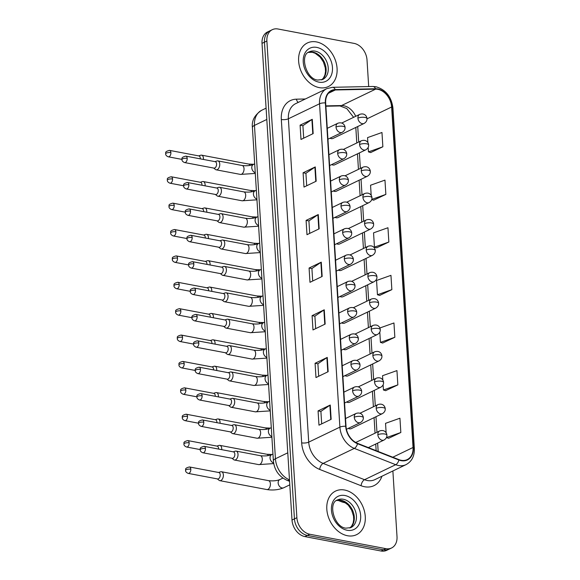 <?xml version="1.0" encoding="UTF-8"?>
<svg xmlns="http://www.w3.org/2000/svg" width="580" height="580" viewBox="0 0 580 580"><rect width="100%" height="100%" fill="white"/><g stroke="black" fill="none" stroke-linecap="round" stroke-linejoin="round"><path stroke-width="0.87" d="M331.68 164.575A5.039 3.741 64.3 0 0 332.848 164.995A5.039 3.741 64.3 0 0 334.732 164.778L365.784 149.828A5.039 3.741 64.3 0 1 363.899 150.046A5.039 3.741 64.3 0 1 359.593 144.529A5.039 1.624 -3.6 0 1 366.647 143.818A5.039 1.624 176.4 0 1 368.633 144.971C368.67 143.311 366.741 138.982 361.412 140.744A5.039 3.741 64.3 0 0 359.593 144.529M333.34 190.958A5.039 3.741 64.3 0 0 334.508 191.378A5.039 3.741 64.3 0 0 336.393 191.161L367.445 176.211A5.039 3.741 64.3 0 1 365.56 176.429A5.039 3.741 64.3 0 1 361.253 170.911A5.039 1.624 -3.6 0 1 368.307 170.201A5.039 1.624 176.4 0 1 370.294 171.354C370.33 169.694 368.401 165.358 363.073 167.127A5.039 3.741 64.3 0 0 361.253 170.911M335.001 217.34A5.039 3.741 64.3 0 0 336.168 217.761A5.039 3.741 64.3 0 0 338.053 217.543L369.105 202.587A5.039 3.741 64.3 0 1 367.22 202.811A5.039 3.741 64.3 0 1 362.913 197.294A5.039 1.624 -3.6 0 1 369.967 196.584A5.039 1.624 176.4 0 1 371.954 197.729C371.99 196.076 370.062 191.741 364.733 193.51A5.039 3.741 64.3 0 0 362.913 197.294M336.661 243.723A5.039 3.741 64.3 0 0 337.828 244.144A5.039 3.741 64.3 0 0 339.713 243.919L370.765 228.969A5.039 3.741 64.3 0 1 368.88 229.194A5.039 3.741 64.3 0 1 364.574 223.67A5.039 1.624 -3.6 0 1 371.628 222.966A5.039 1.624 176.4 0 1 373.607 224.112C373.65 222.459 371.722 218.124 366.393 219.893A5.039 3.741 64.3 0 0 364.574 223.67M338.321 270.106A5.039 3.741 64.3 0 0 339.488 270.526A5.039 3.741 64.3 0 0 341.373 270.302L372.425 255.352A5.039 3.741 64.3 0 1 370.54 255.577A5.039 3.741 64.3 0 1 366.234 250.052A5.039 1.624 -3.6 0 1 373.288 249.349A5.039 1.624 176.4 0 1 375.267 250.495C375.311 248.842 373.382 244.506 368.053 246.275A5.039 3.741 64.3 0 0 366.234 250.052M339.981 296.489A5.039 3.741 64.3 0 0 341.149 296.909A5.039 3.741 64.3 0 0 343.034 296.685L374.086 281.735A5.039 3.741 64.3 0 1 372.2 281.96A5.039 3.741 64.3 0 1 367.894 276.435A5.039 1.624 -3.6 0 1 374.941 275.732A5.039 1.624 176.4 0 1 376.927 276.877C376.971 275.224 375.042 270.889 369.714 272.651A5.039 3.741 64.3 0 0 367.894 276.435M341.642 322.871A5.039 3.741 64.3 0 0 342.809 323.292A5.039 3.741 64.3 0 0 344.694 323.067L375.746 308.118A5.039 3.741 64.3 0 1 373.861 308.335A5.039 3.741 64.3 0 1 369.554 302.818A5.039 1.624 -3.6 0 1 376.601 302.107A5.039 1.624 176.4 0 1 378.588 303.26C378.631 301.6 376.703 297.272 371.374 299.034A5.039 3.741 64.3 0 0 369.554 302.818M343.302 349.254A5.039 3.741 64.3 0 0 344.469 349.668A5.039 3.741 64.3 0 0 346.354 349.45L377.406 334.5A5.039 3.741 64.3 0 1 375.521 334.718A5.039 3.741 64.3 0 1 371.214 329.201A5.039 1.624 -3.6 0 1 378.262 328.49A5.039 1.624 176.4 0 1 380.248 329.643C380.291 327.983 378.363 323.654 373.034 325.416A5.039 3.741 64.3 0 0 371.214 329.201M344.962 375.637A5.039 3.741 64.3 0 0 346.13 376.05A5.039 3.741 64.3 0 0 348.014 375.833L379.066 360.883A5.039 3.741 64.3 0 1 377.181 361.101A5.039 3.741 64.3 0 1 372.875 355.583A5.039 1.624 -3.6 0 1 379.922 354.873A5.039 1.624 176.4 0 1 381.908 356.026C381.952 354.365 380.023 350.037 374.695 351.799A5.039 3.741 64.3 0 0 372.875 355.583M346.623 402.012A5.039 3.741 64.3 0 0 347.782 402.433A5.039 3.741 64.3 0 0 349.675 402.215L380.726 387.266A5.039 3.741 64.3 0 1 378.841 387.483A5.039 3.741 64.3 0 1 374.535 381.966A5.039 1.624 -3.6 0 1 381.582 381.256A5.039 1.624 176.4 0 1 383.568 382.409C383.612 380.748 381.684 376.413 376.355 378.182A5.039 3.741 64.3 0 0 374.535 381.966M348.283 428.395A5.039 3.741 64.3 0 0 349.443 428.816A5.039 3.741 64.3 0 0 351.335 428.598L382.387 413.641A5.039 3.741 64.3 0 1 380.502 413.866A5.039 3.741 64.3 0 1 376.195 408.349A5.039 1.624 -3.6 0 1 383.242 407.638A5.039 1.624 176.4 0 1 385.229 408.784C385.272 407.131 383.344 402.796 378.015 404.564A5.039 3.741 64.3 0 0 376.195 408.349M330.027 138.2A5.039 3.741 64.3 0 0 331.187 138.613A5.039 3.741 64.3 0 0 333.072 138.395L364.124 123.446A5.039 3.741 64.3 0 1 362.239 123.663A5.039 3.741 64.3 0 1 357.933 118.146A5.039 1.624 -3.6 0 1 364.987 117.435A5.039 1.624 176.4 0 1 366.973 118.588C367.01 116.928 365.081 112.6 359.752 114.362A5.039 3.741 64.3 0 0 357.933 118.146M316.412 41.912A24.193 17.951 64.3 0 0 307.356 42.978A24.193 17.951 64.3 0 0 299.584 66.91A24.193 17.951 64.3 0 0 319.29 87.631A24.193 17.951 64.3 0 0 328.345 86.572A24.193 17.951 64.3 0 0 336.117 62.633A24.193 17.951 64.3 0 0 316.412 41.912A24.193 17.951 64.3 0 0 307.356 42.978A24.193 17.951 64.3 0 0 299.584 66.91A24.193 17.951 64.3 0 0 319.29 87.631A24.193 17.951 64.3 0 0 328.345 86.572A24.193 17.951 64.3 0 0 336.117 62.633A24.193 17.951 64.3 0 0 316.412 41.912M344.607 490.027A24.193 17.951 64.3 0 0 335.552 491.086A24.193 17.951 64.3 0 0 327.772 515.025A24.193 17.951 64.3 0 0 347.485 535.739A24.193 17.951 64.3 0 0 356.54 534.68A24.193 17.951 64.3 0 0 364.312 510.741A24.193 17.951 64.3 0 0 344.607 490.027A24.193 17.951 64.3 0 0 335.552 491.086A24.193 17.951 64.3 0 0 327.772 515.025A24.193 17.951 64.3 0 0 347.485 535.739A24.193 17.951 64.3 0 0 356.54 534.68A24.193 17.951 64.3 0 0 364.312 510.741A24.193 17.951 64.3 0 0 344.607 490.027M377.848 89.327A16.124 11.97 -115.7 0 1 391.623 106.996L413.047 447.477A16.124 11.97 -115.7 0 1 407.225 459.585A16.124 11.97 -115.7 0 1 398.946 459.643L357.555 443.345A16.124 11.97 -115.7 0 1 346.021 426.336L325.677 102.979A16.124 11.97 -115.7 0 1 331.492 90.871A16.124 11.97 -115.7 0 1 335.32 89.972L375.637 89.139A16.124 11.97 -115.7 0 1 377.848 89.327M377.819 88.95A16.53 12.267 64.3 0 0 375.557 88.754L335.24 89.588A16.53 12.267 64.3 0 0 325.351 102.914L345.695 426.271A16.53 12.267 64.3 0 0 357.519 443.714L398.917 460.005A16.53 12.267 64.3 0 0 413.366 447.542L391.942 107.053A16.53 12.267 64.3 0 0 377.819 88.95M368.692 86.558L367.017 59.958A15.116 11.216 64.3 0 0 354.104 43.398L278.001 29A15.116 11.216 64.3 0 0 272.346 29.66L267.474 32.009A15.116 11.216 64.3 0 0 262.015 43.355L292.008 520.042A15.116 11.216 64.3 0 0 304.921 536.601L381.024 551L383.452 549.826A15.116 11.216 64.3 0 0 389.115 549.166A15.116 11.216 64.3 0 1 383.452 549.826L307.356 535.427L383.452 549.826L385.888 548.658A15.116 11.216 64.3 0 0 391.551 547.991A15.116 11.216 64.3 0 0 397.01 536.645L392.877 470.967M292.008 520.042L294.444 518.868A15.116 11.216 64.3 0 0 307.356 535.427A15.116 11.216 64.3 0 1 294.444 518.868L264.451 42.188L294.444 518.868L296.88 517.693A15.116 11.216 64.3 0 0 309.793 534.252L385.888 548.658M269.91 30.834A15.116 11.216 64.3 0 0 264.451 42.188A15.116 11.216 64.3 0 1 269.91 30.834M388.658 438.27L400.838 432.506L399.939 418.216L385.533 423.335L386.135 432.818M385.664 390.652L397.844 384.881L396.945 370.598L382.539 375.709L382.814 380.052M382.662 343.026L394.849 337.263L393.95 322.973L379.857 327.983M370.678 152.547L382.865 146.776L381.966 132.494L367.56 137.612L367.872 142.615M373.679 200.165L385.86 194.401L384.961 180.112L370.555 185.23L371.193 195.38M376.674 247.79L388.854 242.019L387.955 227.737L373.549 232.848L374.448 247.138L376.797 247.827M379.668 295.409L391.855 289.645L390.956 275.355L376.55 280.474L377.45 294.756L379.798 295.445M272.346 29.66A15.116 11.216 64.3 0 0 266.887 41.013L296.88 517.693M328.157 371.693L315.977 377.558L315.078 363.276L327.258 357.411L328.157 371.693M331.151 419.318L318.971 425.176L318.072 410.894L330.252 405.028L331.151 419.318M319.167 228.832L306.987 234.697L306.088 220.407L318.268 214.549L319.167 228.832M316.173 181.214L303.993 187.079L303.094 172.789L315.274 166.924L316.173 181.214M313.171 133.596L300.998 139.454L300.099 125.171L312.272 119.306L313.171 133.596M325.155 324.075L312.982 329.94L312.083 315.65L324.256 309.793L325.155 324.075M322.161 276.457L309.981 282.315L309.082 268.032L321.262 262.167L322.161 276.457M309.082 268.032L311.91 268.569M312.692 281.01L311.91 268.525L320.885 262.385A4.031 1.298 -3.6 0 1 321.262 262.167M312.083 315.65L314.904 316.187M315.687 328.635L314.904 316.144L323.887 310.003A4.031 1.298 -3.6 0 1 324.256 309.793M300.099 125.171L302.919 125.7M303.702 138.149L302.919 125.664L311.902 119.516A4.031 1.298 -3.6 0 1 312.272 119.306M303.094 172.789L305.921 173.326M306.704 185.774L305.914 173.282L314.896 167.141A4.031 1.298 -3.6 0 1 315.274 166.924M306.088 220.407L308.915 220.944M309.698 233.392L308.915 220.9L317.891 214.76A4.031 1.298 -3.6 0 1 318.268 214.549M318.072 410.894L320.899 411.43M321.683 423.871L320.899 411.387L329.875 405.246A4.031 1.298 -3.6 0 1 330.252 405.028M315.078 363.276L317.905 363.805M318.688 376.253L317.898 363.769L326.881 357.621A4.031 1.298 -3.6 0 1 327.258 357.411M391.855 289.645L377.45 294.756M388.854 242.019L374.448 247.138M385.86 194.401L371.773 199.404M371.715 199.593L373.803 200.201M382.865 146.776L368.459 151.895L368.177 147.4M368.459 151.895L370.808 152.584M394.849 337.263L380.444 342.381L379.798 332.072M380.444 342.381L382.793 343.07M397.844 384.881L383.438 389.999L383.112 384.837M383.438 389.999L385.787 390.688M400.838 432.506L386.432 437.596L388.781 438.306M381.024 551A15.116 11.216 64.3 0 0 386.679 550.34L391.551 547.991M203.435 159.457A4.538 2.668 -79.3 0 0 203.464 158.297A4.538 2.668 -79.3 0 0 201.564 155.157A4.538 2.668 -79.3 0 0 200.731 155.215L198.636 155.882M200.296 158.862A3.277 1.929 -79.3 0 0 200.296 158.209A3.277 1.929 -79.3 0 0 198.925 155.94L169.527 150.379C163.618 151.829 166.424 153.352 165.648 153.801A3.277 1.051 176.4 0 1 166.315 153.106A3.277 1.051 -3.6 0 1 170.897 152.641A3.277 1.929 -79.3 0 0 169.527 150.379M213.708 168.069L215.419 169.454A4.538 2.668 -79.3 0 0 216.173 169.817A4.538 2.668 -79.3 0 0 217.282 169.643A4.538 2.668 -79.3 0 0 219.755 164.938A4.538 2.668 -79.3 0 0 217.862 160.899A4.538 2.668 -79.3 0 0 217.029 160.965L214.926 161.631M187.195 158.391A3.277 1.929 -79.3 0 1 184.607 162.559L214.006 168.12A3.277 1.929 -79.3 0 0 214.81 167.997A3.277 1.929 -79.3 0 0 216.594 163.951A3.277 1.929 -79.3 0 0 215.224 161.682L185.825 156.121C179.916 157.571 182.722 159.101 181.946 159.551A3.277 1.051 176.4 0 1 182.613 158.847A3.277 1.051 -3.6 0 1 187.195 158.391A3.277 1.929 -79.3 0 0 185.825 156.121M205.095 185.839A4.538 2.668 -79.3 0 0 205.124 184.679A4.538 2.668 -79.3 0 0 203.225 181.54A4.538 2.668 -79.3 0 0 202.391 181.598L200.296 182.265M201.956 185.245A3.277 1.929 -79.3 0 0 201.956 184.585A3.277 1.929 -79.3 0 0 200.586 182.323L171.187 176.762C165.278 178.212 168.084 179.735 167.308 180.184A3.277 1.051 176.4 0 1 167.975 179.488A3.277 1.051 -3.6 0 1 172.557 179.024A3.277 1.929 -79.3 0 0 171.187 176.762M206.756 212.222A4.538 2.668 -79.3 0 0 206.777 211.055A4.538 2.668 -79.3 0 0 204.885 207.923A4.538 2.668 -79.3 0 0 204.051 207.981L201.956 208.648M203.616 211.627A3.277 1.929 -79.3 0 0 203.616 210.968A3.277 1.929 -79.3 0 0 202.246 208.706L172.847 203.138C166.938 204.595 169.744 206.118 168.969 206.567A3.277 1.051 176.4 0 1 169.635 205.871A3.277 1.051 -3.6 0 1 174.218 205.407A3.277 1.929 -79.3 0 0 172.847 203.138M208.416 238.597A4.538 2.668 -79.3 0 0 208.438 237.438A4.538 2.668 -79.3 0 0 206.545 234.305A4.538 2.668 -79.3 0 0 205.712 234.363L203.616 235.03M205.276 238.003A3.277 1.929 -79.3 0 0 205.276 237.35A3.277 1.929 -79.3 0 0 203.906 235.088L174.507 229.52C168.599 230.978 171.404 232.5 170.629 232.95A3.277 1.051 176.4 0 1 171.296 232.246A3.277 1.051 -3.6 0 1 175.878 231.79A3.277 1.929 -79.3 0 0 174.507 229.52M210.076 264.98A4.538 2.668 -79.3 0 0 210.098 263.82A4.538 2.668 -79.3 0 0 208.206 260.681A4.538 2.668 -79.3 0 0 207.372 260.746L205.269 261.413M206.937 264.386A3.277 1.929 -79.3 0 0 206.937 263.733A3.277 1.929 -79.3 0 0 205.567 261.471L176.168 255.903C170.259 257.353 173.065 258.883 172.289 259.332A3.277 1.051 176.4 0 1 172.956 258.629A3.277 1.051 -3.6 0 1 177.538 258.173A3.277 1.929 -79.3 0 0 176.168 255.903M215.368 194.452L217.079 195.837A4.538 2.668 -79.3 0 0 217.833 196.2A4.538 2.668 -79.3 0 0 218.943 196.025A4.538 2.668 -79.3 0 0 221.415 191.32A4.538 2.668 -79.3 0 0 219.523 187.282A4.538 2.668 -79.3 0 0 218.689 187.34L216.587 188.014M188.855 184.774A3.277 1.929 -79.3 0 1 186.267 188.942L215.666 194.503A3.277 1.929 -79.3 0 0 216.47 194.38A3.277 1.929 -79.3 0 0 218.254 190.334A3.277 1.929 -79.3 0 0 216.884 188.065L187.485 182.504C181.576 183.954 184.382 185.484 183.606 185.926A3.277 1.051 176.4 0 1 184.273 185.23A3.277 1.051 -3.6 0 1 188.855 184.774A3.277 1.929 -79.3 0 0 187.485 182.504M217.029 220.828L218.74 222.22A4.538 2.668 -79.3 0 0 219.494 222.582A4.538 2.668 -79.3 0 0 220.603 222.408A4.538 2.668 -79.3 0 0 223.075 217.703A4.538 2.668 -79.3 0 0 221.176 213.665A4.538 2.668 -79.3 0 0 220.349 213.723L218.247 214.397M190.515 211.156A3.277 1.929 -79.3 0 1 187.927 215.325L217.326 220.886A3.277 1.929 -79.3 0 0 218.131 220.762A3.277 1.929 -79.3 0 0 219.914 216.717A3.277 1.929 -79.3 0 0 218.544 214.448L189.145 208.887C183.237 210.337 186.042 211.867 185.266 212.309A3.277 1.051 176.4 0 1 185.933 211.613A3.277 1.051 -3.6 0 1 190.515 211.156A3.277 1.929 -79.3 0 0 189.145 208.887M218.689 247.21L220.4 248.602A4.538 2.668 -79.3 0 0 221.154 248.958A4.538 2.668 -79.3 0 0 222.263 248.791A4.538 2.668 -79.3 0 0 224.736 244.086A4.538 2.668 -79.3 0 0 222.836 240.048A4.538 2.668 -79.3 0 0 222.002 240.106L219.907 240.773M192.176 237.532A3.277 1.929 -79.3 0 1 189.588 241.708L218.986 247.268A3.277 1.929 -79.3 0 0 219.791 247.145A3.277 1.929 -79.3 0 0 221.575 243.1A3.277 1.929 -79.3 0 0 220.204 240.831L190.805 235.27C184.897 236.72 187.702 238.249 186.927 238.692A3.277 1.051 176.4 0 1 187.594 237.996A3.277 1.051 -3.6 0 1 192.176 237.532A3.277 1.929 -79.3 0 0 190.805 235.27M211.736 291.363A4.538 2.668 -79.3 0 0 211.758 290.203A4.538 2.668 -79.3 0 0 209.866 287.064A4.538 2.668 -79.3 0 0 209.032 287.129L206.93 287.796M208.597 290.769A3.277 1.929 -79.3 0 0 208.597 290.116A3.277 1.929 -79.3 0 0 207.227 287.847L177.828 282.286C171.919 283.736 174.725 285.266 173.949 285.708A3.277 1.051 176.4 0 1 174.616 285.012A3.277 1.051 -3.6 0 1 179.198 284.555A3.277 1.929 -79.3 0 0 177.828 282.286M213.396 317.746A4.538 2.668 -79.3 0 0 213.418 316.586A4.538 2.668 -79.3 0 0 211.526 313.446A4.538 2.668 -79.3 0 0 210.692 313.505L208.59 314.179M210.25 317.151A3.277 1.929 -79.3 0 0 210.257 316.499A3.277 1.929 -79.3 0 0 208.887 314.23L179.488 308.669C173.579 310.119 176.385 311.649 175.609 312.091A3.277 1.051 176.4 0 1 176.276 311.395A3.277 1.051 -3.6 0 1 180.858 310.938A3.277 1.929 -79.3 0 0 179.488 308.669M215.057 344.129A4.538 2.668 -79.3 0 0 215.079 342.969A4.538 2.668 -79.3 0 0 213.186 339.829A4.538 2.668 -79.3 0 0 212.352 339.887L210.25 340.554M211.91 343.534A3.277 1.929 -79.3 0 0 211.917 342.881A3.277 1.929 -79.3 0 0 210.547 340.612L181.149 335.051C175.24 336.501 178.046 338.031 177.27 338.474A3.277 1.051 176.4 0 1 177.937 337.777A3.277 1.051 -3.6 0 1 182.519 337.313A3.277 1.929 -79.3 0 0 181.149 335.051M220.349 273.593L222.06 274.985A4.538 2.668 -79.3 0 0 222.814 275.34A4.538 2.668 -79.3 0 0 223.923 275.174A4.538 2.668 -79.3 0 0 226.396 270.469A4.538 2.668 -79.3 0 0 224.496 266.43A4.538 2.668 -79.3 0 0 223.662 266.488L221.567 267.155M193.836 263.914A3.277 1.929 -79.3 0 1 191.248 268.09L220.646 273.651A3.277 1.929 -79.3 0 0 221.444 273.528A3.277 1.929 -79.3 0 0 223.235 269.482A3.277 1.929 -79.3 0 0 221.864 267.213L192.466 261.652C186.557 263.102 189.363 264.625 188.587 265.075A3.277 1.051 176.4 0 1 189.254 264.379A3.277 1.051 -3.6 0 1 193.836 263.914A3.277 1.929 -79.3 0 0 192.466 261.652M222.01 299.976L223.72 301.368A4.538 2.668 -79.3 0 0 224.475 301.723A4.538 2.668 -79.3 0 0 225.584 301.556A4.538 2.668 -79.3 0 0 228.056 296.851A4.538 2.668 -79.3 0 0 226.156 292.813A4.538 2.668 -79.3 0 0 225.323 292.871L223.227 293.538M195.496 290.297A3.277 1.929 -79.3 0 1 192.908 294.473L222.307 300.034A3.277 1.929 -79.3 0 0 223.104 299.911A3.277 1.929 -79.3 0 0 224.888 295.858A3.277 1.929 -79.3 0 0 223.525 293.596L194.126 288.035C188.217 289.485 191.023 291.008 190.247 291.457A3.277 1.051 176.4 0 1 190.907 290.761A3.277 1.051 -3.6 0 1 195.496 290.297A3.277 1.929 -79.3 0 0 194.126 288.035M223.67 326.359L225.381 327.751A4.538 2.668 -79.3 0 0 226.135 328.106A4.538 2.668 -79.3 0 0 227.244 327.939A4.538 2.668 -79.3 0 0 229.716 323.227A4.538 2.668 -79.3 0 0 227.817 319.196A4.538 2.668 -79.3 0 0 226.983 319.254L224.888 319.921M197.149 316.68A3.277 1.929 -79.3 0 1 194.568 320.849L223.96 326.417A3.277 1.929 -79.3 0 0 224.764 326.293A3.277 1.929 -79.3 0 0 226.548 322.241A3.277 1.929 -79.3 0 0 225.178 319.979L195.786 314.411C189.877 315.868 192.683 317.39 191.907 317.84A3.277 1.051 176.4 0 1 192.567 317.137A3.277 1.051 -3.6 0 1 197.149 316.68A3.277 1.929 -79.3 0 0 195.786 314.411M216.717 370.511A4.538 2.668 -79.3 0 0 216.739 369.351A4.538 2.668 -79.3 0 0 214.839 366.212A4.538 2.668 -79.3 0 0 214.013 366.27L211.91 366.937M213.57 369.917A3.277 1.929 -79.3 0 0 213.578 369.264A3.277 1.929 -79.3 0 0 212.207 366.995L182.809 361.434C176.9 362.884 179.706 364.414 178.93 364.856A3.277 1.051 176.4 0 1 179.597 364.16A3.277 1.051 -3.6 0 1 184.179 363.696A3.277 1.929 -79.3 0 0 182.809 361.434M218.377 396.894A4.538 2.668 -79.3 0 0 218.399 395.734A4.538 2.668 -79.3 0 0 216.499 392.595A4.538 2.668 -79.3 0 0 215.666 392.653L213.57 393.32M215.231 396.299A3.277 1.929 -79.3 0 0 215.238 395.64A3.277 1.929 -79.3 0 0 213.868 393.378L184.469 387.817C178.56 389.267 181.366 390.789 180.59 391.239A3.277 1.051 176.4 0 1 181.257 390.543A3.277 1.051 -3.6 0 1 185.839 390.079A3.277 1.929 -79.3 0 0 184.469 387.817M220.037 423.277A4.538 2.668 -79.3 0 0 220.059 422.117A4.538 2.668 -79.3 0 0 218.16 418.977A4.538 2.668 -79.3 0 0 217.326 419.036L215.231 419.702M216.891 422.682A3.277 1.929 -79.3 0 0 216.898 422.022A3.277 1.929 -79.3 0 0 215.528 419.76L186.129 414.2C180.221 415.65 183.026 417.172 182.25 417.622A3.277 1.051 176.4 0 1 182.917 416.926A3.277 1.051 -3.6 0 1 187.499 416.462A3.277 1.929 -79.3 0 0 186.129 414.2M221.698 449.659A4.538 2.668 -79.3 0 0 221.719 448.492A4.538 2.668 -79.3 0 0 219.82 445.36A4.538 2.668 -79.3 0 0 218.986 445.418L216.891 446.085M218.551 449.065A3.277 1.929 -79.3 0 0 218.551 448.405A3.277 1.929 -79.3 0 0 217.188 446.143L187.789 440.575C181.881 442.033 184.686 443.555 183.911 444.004A3.277 1.051 176.4 0 1 184.571 443.301A3.277 1.051 -3.6 0 1 189.16 442.845A3.277 1.929 -79.3 0 0 187.789 440.575M217.333 478.906L219.044 480.291A4.538 2.668 -79.3 0 0 219.798 480.653A4.538 2.668 -79.3 0 0 220.907 480.479A4.538 2.668 -79.3 0 0 223.38 474.875A4.538 2.668 -79.3 0 0 221.48 471.743A4.538 2.668 -79.3 0 0 220.646 471.801L218.551 472.468M190.813 469.227A3.277 1.929 -79.3 0 1 188.232 473.396L217.623 478.957A3.277 1.929 -79.3 0 0 218.428 478.834A3.277 1.929 -79.3 0 0 220.212 474.788A3.277 1.929 -79.3 0 0 218.841 472.526L189.45 466.958C183.541 468.408 186.347 469.938 185.571 470.387A3.277 1.051 176.4 0 1 186.231 469.684A3.277 1.051 -3.6 0 1 190.813 469.227A3.277 1.929 -79.3 0 0 189.45 466.958M225.33 352.742L227.041 354.126A4.538 2.668 -79.3 0 0 227.795 354.489A4.538 2.668 -79.3 0 0 228.904 354.315A4.538 2.668 -79.3 0 0 231.369 349.61A4.538 2.668 -79.3 0 0 229.477 345.579A4.538 2.668 -79.3 0 0 228.643 345.637L226.548 346.303M198.81 343.063A3.277 1.929 -79.3 0 1 196.221 347.231L225.62 352.799A3.277 1.929 -79.3 0 0 226.425 352.676A3.277 1.929 -79.3 0 0 228.208 348.623A3.277 1.929 -79.3 0 0 226.838 346.361L197.439 340.793C191.538 342.243 194.344 343.773 193.568 344.223A3.277 1.051 176.4 0 1 194.227 343.519A3.277 1.051 -3.6 0 1 198.81 343.063A3.277 1.929 -79.3 0 0 197.439 340.793M226.99 379.124L228.694 380.509A4.538 2.668 -79.3 0 0 229.448 380.872A4.538 2.668 -79.3 0 0 230.564 380.697A4.538 2.668 -79.3 0 0 233.03 375.992A4.538 2.668 -79.3 0 0 231.137 371.954A4.538 2.668 -79.3 0 0 230.304 372.019L228.208 372.686M200.47 369.445A3.277 1.929 -79.3 0 1 197.881 373.614L227.28 379.175A3.277 1.929 -79.3 0 0 228.085 379.052A3.277 1.929 -79.3 0 0 229.868 375.006A3.277 1.929 -79.3 0 0 228.498 372.737L199.1 367.176C193.198 368.626 196.004 370.156 195.221 370.606A3.277 1.051 176.4 0 1 195.888 369.902A3.277 1.051 -3.6 0 1 200.47 369.445A3.277 1.929 -79.3 0 0 199.1 367.176M228.65 405.507L230.354 406.892A4.538 2.668 -79.3 0 0 231.108 407.254A4.538 2.668 -79.3 0 0 232.225 407.08A4.538 2.668 -79.3 0 0 234.69 402.375A4.538 2.668 -79.3 0 0 232.798 398.337A4.538 2.668 -79.3 0 0 231.964 398.395L229.868 399.069M202.13 395.828A3.277 1.929 -79.3 0 1 199.542 399.997L228.94 405.558A3.277 1.929 -79.3 0 0 229.745 405.435A3.277 1.929 -79.3 0 0 231.529 401.389A3.277 1.929 -79.3 0 0 230.158 399.12L200.76 393.559C194.851 395.009 197.657 396.539 196.881 396.981A3.277 1.051 176.4 0 1 197.548 396.285A3.277 1.051 -3.6 0 1 202.13 395.828A3.277 1.929 -79.3 0 0 200.76 393.559M230.311 431.89L232.014 433.274A4.538 2.668 -79.3 0 0 232.768 433.637A4.538 2.668 -79.3 0 0 233.885 433.463A4.538 2.668 -79.3 0 0 236.35 428.758A4.538 2.668 -79.3 0 0 234.458 424.72A4.538 2.668 -79.3 0 0 233.624 424.777L231.529 425.452M203.79 422.211A3.277 1.929 -79.3 0 1 201.202 426.38L230.601 431.94A3.277 1.929 -79.3 0 0 231.405 431.817A3.277 1.929 -79.3 0 0 233.189 427.772A3.277 1.929 -79.3 0 0 231.819 425.502L202.42 419.942C196.511 421.392 199.317 422.922 198.541 423.364A3.277 1.051 176.4 0 1 199.208 422.668A3.277 1.051 -3.6 0 1 203.79 422.211A3.277 1.929 -79.3 0 0 202.42 419.942M231.971 458.265L233.675 459.657A4.538 2.668 -79.3 0 0 234.429 460.02A4.538 2.668 -79.3 0 0 235.545 459.846A4.538 2.668 -79.3 0 0 238.01 455.14A4.538 2.668 -79.3 0 0 236.118 451.102A4.538 2.668 -79.3 0 0 235.284 451.16L233.189 451.827M205.45 448.587A3.277 1.929 -79.3 0 1 202.862 452.762L232.261 458.323A3.277 1.929 -79.3 0 0 233.066 458.2A3.277 1.929 -79.3 0 0 234.849 454.154A3.277 1.929 -79.3 0 0 233.479 451.885L204.08 446.325C198.171 447.774 200.977 449.304 200.201 449.747A3.277 1.051 176.4 0 1 200.868 449.05A3.277 1.051 -3.6 0 1 205.45 448.587A3.277 1.929 -79.3 0 0 204.08 446.325M391.623 106.996L366.981 118.856M355.728 116.304A16.124 11.97 64.3 0 0 343.751 105.741A16.124 11.97 64.3 0 0 341.54 105.553L325.858 105.879M381.937 476.231A25.201 18.698 -115.7 0 1 364.581 486.743A25.201 18.698 -115.7 0 1 361.086 485.728L319.689 469.43A25.201 18.698 -115.7 0 1 301.665 442.852L281.322 119.494A25.201 18.698 -115.7 0 1 296.394 99.18L305.334 98.991M398.917 460.005A5.039 2.639 111.5 0 1 395.705 464.696L364.53 479.703A20.162 14.957 64.3 0 0 367.329 480.515A20.162 14.957 64.3 0 0 374.876 479.638L406.051 464.623A20.162 14.957 -115.7 0 1 395.705 464.696L354.308 448.398A20.162 14.957 -115.7 0 1 339.894 427.134L319.544 103.776A5.039 1.624 -3.6 0 1 325.351 102.914M413.366 447.542A5.039 1.624 -3.6 0 1 414.352 448.42L392.928 107.931C391.413 96.679 385.743 89.617 375.92 86.739L372.81 86.471A5.039 3.197 88.8 0 1 375.557 88.754M345.695 426.271A5.039 1.624 176.4 0 0 339.894 427.134L308.719 442.141A20.162 14.957 64.3 0 0 323.132 463.405L364.53 479.703A5.039 2.639 -68.5 0 0 361.086 485.728M357.519 443.714A5.039 2.639 111.5 0 1 354.308 448.398L323.132 463.405A5.039 2.639 -68.5 0 0 319.689 469.43M372.81 86.471L332.492 87.305A5.039 3.197 88.8 0 1 335.24 89.588M281.322 119.494A5.039 1.624 -3.6 0 0 288.376 118.784L319.544 103.776A20.162 14.957 -115.7 0 1 326.823 88.646L295.648 103.653A20.162 14.957 64.3 0 0 288.376 118.784L308.719 442.141A5.039 1.624 -3.6 0 1 301.665 442.852M392.928 107.931A5.039 1.624 176.4 0 0 391.942 107.053M266.887 41.013L262.015 43.355M309.793 534.252L304.921 536.601M296.394 99.18A5.039 3.197 -91.2 0 0 298.294 102.377M413.047 447.477L392.805 457.221M378.167 451.458L377.638 443.113M376.957 432.252L375.978 416.73M375.296 405.87L374.317 390.347M373.636 379.487L372.657 363.964M371.976 353.104L370.997 337.582M370.315 326.728L369.337 311.199M368.655 300.346L367.676 284.816M366.995 273.963L366.024 258.441M365.335 247.58L364.363 232.058M363.674 221.198L362.703 205.675M362.014 194.815L361.043 179.292M360.361 168.432L359.382 152.91M358.701 142.049L357.722 126.527M375.637 89.139L341.54 105.553A9.07 5.764 -91.2 0 1 339.945 105.944L325.88 106.234M335.32 89.972L328.411 93.3M321.784 276.638L320.885 262.385M318.79 229.013L317.891 214.76M315.796 181.395L314.896 167.141M312.794 133.777L311.902 119.516M324.778 324.256L323.887 310.003M327.78 371.874L326.881 357.621M330.774 419.5L329.875 405.246M344.469 501.983A10.078 5.271 111.5 0 1 342.149 502.012L337.748 500.279M289.5 480.175A10.078 5.271 111.5 0 1 286.962 480.284C278.879 476.506 274.355 470.046 273.383 460.904L252.409 127.542C251.568 120.647 254.671 114.891 261.732 110.258A20.162 14.957 64.3 0 0 254.46 125.396L266.807 119.451M252.409 127.542A10.078 3.248 -3.6 0 1 254.46 125.396L275.435 458.758L287.774 452.813M273.383 460.904A10.078 3.248 -3.6 0 1 275.435 458.758A20.162 14.957 64.3 0 0 289.478 479.87M250.067 165.409A4.538 2.668 -79.3 0 0 248.588 164.053L201.564 155.157M181.939 159.391L168.309 156.817A3.277 1.929 -79.3 0 0 170.897 152.641M327.272 128.332L337.836 123.25C343.164 121.481 345.093 125.816 345.049 127.477A5.039 1.624 176.4 0 0 343.063 126.324A5.039 1.624 -3.6 0 0 336.016 127.034A5.039 3.741 64.3 0 0 340.322 132.552A5.039 3.741 64.3 0 0 342.207 132.334L327.954 139.193M337.836 123.25A5.039 3.741 64.3 0 0 336.016 127.034M254.692 163.835L253.417 164.452A4.538 3.364 64.3 0 0 251.771 167.584A4.538 3.364 64.3 0 0 255.251 172.717M255.294 173.442L240.446 174.406A4.538 2.668 -79.3 0 0 241.555 174.239A4.538 2.668 -79.3 0 0 244.006 168.367A4.538 2.668 -79.3 0 0 242.128 165.496L217.862 160.899M251.727 191.792A4.538 2.668 -79.3 0 0 250.248 190.436L203.225 181.54M183.599 185.774L169.969 183.2A3.277 1.929 -79.3 0 0 172.557 179.024M253.387 218.174A4.538 2.668 -79.3 0 0 251.908 216.819L204.885 207.923M185.259 212.157L171.629 209.576A3.277 1.929 -79.3 0 0 174.218 205.407M255.048 244.55A4.538 2.668 -79.3 0 0 253.561 243.201L206.545 234.305M186.919 238.539L173.29 235.958A3.277 1.929 -79.3 0 0 175.878 231.79M256.708 270.933A4.538 2.668 -79.3 0 0 255.222 269.584L208.206 260.681M188.58 264.922L174.95 262.341A3.277 1.929 -79.3 0 0 177.538 258.173M328.933 154.715L339.496 149.633C344.825 147.864 346.753 152.199 346.709 153.852A5.039 1.624 176.4 0 0 344.723 152.707A5.039 1.624 -3.6 0 0 337.676 153.417A5.039 3.741 64.3 0 0 341.982 158.934A5.039 3.741 64.3 0 0 343.868 158.71L329.614 165.576M339.496 149.633A5.039 3.741 64.3 0 0 337.676 153.417M256.353 190.218L255.077 190.835A4.538 3.364 64.3 0 0 253.431 193.966A4.538 3.364 64.3 0 0 256.911 199.1M256.954 199.825L242.106 200.789A4.538 2.668 -79.3 0 0 243.216 200.622A4.538 2.668 -79.3 0 0 245.666 194.749A4.538 2.668 -79.3 0 0 243.788 191.879L219.523 187.282M330.593 181.098L341.156 176.016C346.485 174.246 348.413 178.582 348.37 180.235A5.039 1.624 176.4 0 0 346.383 179.09A5.039 1.624 -3.6 0 0 339.336 179.793A5.039 3.741 64.3 0 0 343.643 185.317A5.039 3.741 64.3 0 0 345.528 185.093L331.274 191.958M341.156 176.016A5.039 3.741 64.3 0 0 339.336 179.793M258.013 216.601L256.737 217.21A4.538 3.364 64.3 0 0 255.091 220.349A4.538 3.364 64.3 0 0 258.571 225.482M258.615 226.207L243.767 227.171A4.538 2.668 -79.3 0 0 244.876 227.005A4.538 2.668 -79.3 0 0 247.326 221.132A4.538 2.668 -79.3 0 0 245.449 218.261L221.176 213.665M332.246 207.481L342.816 202.391C348.145 200.629 350.074 204.965 350.03 206.618A5.039 1.624 176.4 0 0 348.043 205.472A5.039 1.624 -3.6 0 0 340.996 206.175A5.039 3.741 64.3 0 0 345.303 211.7A5.039 3.741 64.3 0 0 347.188 211.475L332.935 218.341M342.816 202.391A5.039 3.741 64.3 0 0 340.996 206.175M259.673 242.984L258.397 243.593A4.538 3.364 64.3 0 0 256.751 246.732A4.538 3.364 64.3 0 0 260.231 251.865M260.275 252.59L245.427 253.554A4.538 2.668 -79.3 0 0 246.536 253.38A4.538 2.668 -79.3 0 0 248.987 247.515A4.538 2.668 -79.3 0 0 247.109 244.644L222.836 240.048M321.632 79.902A15.363 11.397 64.3 0 0 325.264 64.525A15.363 11.397 64.3 0 0 312.982 52.164A15.363 11.397 64.3 0 0 308.379 52.381M315.114 51.134A15.363 11.397 64.3 0 0 309.365 51.808C299.483 54.513 305.892 79.097 317.68 80.055L322.69 79.489A15.363 11.397 64.3 0 0 327.627 64.293A15.363 11.397 64.3 0 0 315.114 51.134M318.942 82.142A18.386 13.644 64.3 0 0 332.463 67.534A18.386 13.644 64.3 0 0 316.76 47.4A18.386 13.644 64.3 0 0 303.238 62.009A18.386 13.644 64.3 0 0 318.942 82.142M349.82 528.01A15.363 11.397 64.3 0 0 353.459 512.64A15.363 11.397 64.3 0 0 341.171 500.272A15.363 11.397 64.3 0 0 336.574 500.497M343.302 499.25A15.363 11.397 64.3 0 0 337.553 499.924C327.678 502.621 334.087 527.213 345.876 528.163L350.878 527.604A15.363 11.397 64.3 0 0 355.815 512.401A15.363 11.397 64.3 0 0 343.302 499.25M347.137 530.258A18.386 13.644 64.3 0 0 360.658 515.649A18.386 13.644 64.3 0 0 344.948 495.509A18.386 13.644 64.3 0 0 331.434 510.117A18.386 13.644 64.3 0 0 347.137 530.258M258.368 297.315A4.538 2.668 -79.3 0 0 256.882 295.967L209.866 287.064M190.24 291.305L176.61 288.724A3.277 1.929 -79.3 0 0 179.198 284.555M260.029 323.698A4.538 2.668 -79.3 0 0 258.542 322.342L211.526 313.446M191.9 317.688L178.27 315.107A3.277 1.929 -79.3 0 0 180.858 310.938M261.689 350.081A4.538 2.668 -79.3 0 0 260.202 348.725L213.186 339.829M193.561 344.07L179.93 341.489A3.277 1.929 -79.3 0 0 182.519 337.313M333.906 233.863L344.476 228.774C349.805 227.012 351.734 231.34 351.69 233A5.039 1.624 176.4 0 0 349.704 231.855A5.039 1.624 -3.6 0 0 342.657 232.558A5.039 3.741 64.3 0 0 346.963 238.083A5.039 3.741 64.3 0 0 348.848 237.858L334.595 244.724M344.476 228.774A5.039 3.741 64.3 0 0 342.657 232.558M261.333 269.367L260.058 269.976A4.538 3.364 64.3 0 0 258.412 273.115A4.538 3.364 64.3 0 0 261.892 278.248M261.935 278.973L247.087 279.937A4.538 2.668 -79.3 0 0 248.196 279.763A4.538 2.668 -79.3 0 0 250.647 273.89A4.538 2.668 -79.3 0 0 248.769 271.019L224.496 266.43M335.566 260.246L346.137 255.156C351.465 253.395 353.394 257.723 353.351 259.383A5.039 1.624 176.4 0 0 351.364 258.231A5.039 1.624 -3.6 0 0 344.317 258.941A5.039 3.741 64.3 0 0 348.623 264.458A5.039 3.741 64.3 0 0 350.508 264.241L336.255 271.106M346.137 255.156A5.039 3.741 64.3 0 0 344.317 258.941M262.994 295.742L261.718 296.358A4.538 3.364 64.3 0 0 260.072 299.498A4.538 3.364 64.3 0 0 263.552 304.63M263.595 305.356L248.74 306.32A4.538 2.668 -79.3 0 0 249.857 306.146A4.538 2.668 -79.3 0 0 252.307 300.273A4.538 2.668 -79.3 0 0 250.429 297.402L226.156 292.813M337.226 286.629L347.797 281.539C353.126 279.777 355.054 284.106 355.011 285.766A5.039 1.624 176.4 0 0 353.024 284.613A5.039 1.624 -3.6 0 0 345.977 285.324A5.039 3.741 64.3 0 0 350.276 290.841A5.039 3.741 64.3 0 0 352.169 290.623L337.908 297.482M347.797 281.539A5.039 3.741 64.3 0 0 345.977 285.324M264.654 322.125L263.378 322.741A4.538 3.364 64.3 0 0 261.732 325.88A4.538 3.364 64.3 0 0 265.212 331.006M265.256 331.731L250.4 332.702A4.538 2.668 -79.3 0 0 251.517 332.529A4.538 2.668 -79.3 0 0 253.968 326.656A4.538 2.668 -79.3 0 0 252.09 323.785L227.817 319.196M263.349 376.463A4.538 2.668 -79.3 0 0 261.863 375.108L214.839 366.212M195.221 370.446L181.591 367.872A3.277 1.929 -79.3 0 0 184.179 363.696M265.009 402.846A4.538 2.668 -79.3 0 0 263.523 401.49L216.499 392.595M196.881 396.829L183.251 394.255A3.277 1.929 -79.3 0 0 185.839 390.079M266.669 429.229A4.538 2.668 -79.3 0 0 265.183 427.873L218.16 418.977M198.534 423.212L184.911 420.63A3.277 1.929 -79.3 0 0 187.499 416.462M268.33 455.604A4.538 2.668 -79.3 0 0 266.844 454.256L219.82 445.36M200.194 449.594L186.571 447.013A3.277 1.929 -79.3 0 0 189.16 442.845M355.728 442.475L379.675 430.947C385.004 429.178 386.933 433.514 386.889 435.167A5.039 1.624 176.4 0 0 384.902 434.021A5.039 1.624 -3.6 0 0 377.855 434.724A5.039 3.741 64.3 0 0 382.162 440.249A5.039 3.741 64.3 0 0 384.047 440.024L368.336 447.593M379.675 430.947A5.039 3.741 64.3 0 0 377.855 434.724M282.91 478.094L279.792 479.587A4.538 3.364 64.3 0 0 278.146 482.727A4.538 3.364 64.3 0 0 282.032 487.961A4.538 3.364 64.3 0 0 283.729 487.765L289.79 484.844M219.798 480.653L266.814 489.549A4.538 2.668 -79.3 0 0 270.403 483.771A4.538 2.668 -79.3 0 0 270.374 483.51A4.538 2.668 -79.3 0 0 268.504 480.639L221.48 471.743M338.887 313.012L349.457 307.922C354.786 306.16 356.714 310.488 356.671 312.149A5.039 1.624 176.4 0 0 354.685 310.996A5.039 1.624 -3.6 0 0 347.637 311.707A5.039 3.741 64.3 0 0 351.937 317.224A5.039 3.741 64.3 0 0 353.829 317.006L339.568 323.865M349.457 307.922A5.039 3.741 64.3 0 0 347.637 311.707M266.314 348.507L265.038 349.124A4.538 3.364 64.3 0 0 263.392 352.256A4.538 3.364 64.3 0 0 266.873 357.389M266.916 358.114L252.061 359.078A4.538 2.668 -79.3 0 0 253.177 358.911A4.538 2.668 -79.3 0 0 255.628 353.039A4.538 2.668 -79.3 0 0 253.75 350.168L229.477 345.579M340.547 339.387L351.11 334.305C356.439 332.536 358.368 336.871 358.331 338.531A5.039 1.624 176.4 0 0 356.345 337.379A5.039 1.624 -3.6 0 0 349.298 338.089A5.039 3.741 64.3 0 0 353.597 343.606A5.039 3.741 64.3 0 0 355.489 343.389L341.228 350.248M351.11 334.305A5.039 3.741 64.3 0 0 349.298 338.089M267.974 374.89L266.699 375.507A4.538 3.364 64.3 0 0 265.053 378.638A4.538 3.364 64.3 0 0 268.533 383.772M268.576 384.497L253.721 385.461A4.538 2.668 -79.3 0 0 254.838 385.294A4.538 2.668 -79.3 0 0 257.281 379.422A4.538 2.668 -79.3 0 0 255.41 376.55L231.137 371.954M342.207 365.77L352.77 360.688C358.099 358.918 360.028 363.254 359.992 364.907A5.039 1.624 176.4 0 0 358.005 363.762A5.039 1.624 -3.6 0 0 350.951 364.472A5.039 3.741 64.3 0 0 355.257 369.989A5.039 3.741 64.3 0 0 357.142 369.764L342.889 376.63M352.77 360.688A5.039 3.741 64.3 0 0 350.951 364.472M269.627 401.273L268.359 401.889A4.538 3.364 64.3 0 0 266.713 405.021A4.538 3.364 64.3 0 0 270.193 410.154M270.236 410.879L255.381 411.843A4.538 2.668 -79.3 0 0 256.498 411.677A4.538 2.668 -79.3 0 0 258.941 405.804A4.538 2.668 -79.3 0 0 257.07 402.933L232.798 398.337M343.868 392.152L354.431 387.07C359.76 385.301 361.688 389.637 361.652 391.29A5.039 1.624 176.4 0 0 359.665 390.144A5.039 1.624 -3.6 0 0 352.611 390.848A5.039 3.741 64.3 0 0 356.918 396.372A5.039 3.741 64.3 0 0 358.802 396.147L344.549 403.013M354.431 387.07A5.039 3.741 64.3 0 0 352.611 390.848M271.288 427.656L270.019 428.265A4.538 3.364 64.3 0 0 268.373 431.404A4.538 3.364 64.3 0 0 271.846 436.537M271.897 437.262L257.041 438.226A4.538 2.668 -79.3 0 0 258.158 438.06A4.538 2.668 -79.3 0 0 260.601 432.187A4.538 2.668 -79.3 0 0 258.731 429.316L234.458 424.72M345.528 418.535L356.091 413.453C361.42 411.684 363.348 416.02 363.312 417.673A5.039 1.624 176.4 0 0 361.325 416.527A5.039 1.624 -3.6 0 0 354.271 417.23A5.039 3.741 64.3 0 0 358.578 422.755A5.039 3.741 64.3 0 0 360.463 422.53L346.434 429.287M356.091 413.453A5.039 3.741 64.3 0 0 354.271 417.23M272.948 454.038L271.679 454.647A4.538 3.364 64.3 0 0 270.034 457.787A4.538 3.364 64.3 0 0 273.608 462.949M273.716 463.587L258.702 464.609A4.538 2.668 -79.3 0 0 259.818 464.435A4.538 2.668 -79.3 0 0 262.262 458.57A4.538 2.668 -79.3 0 0 260.391 455.699L236.118 451.102M332.492 87.305L326.823 88.646M406.051 464.623C411.843 461.462 414.613 456.061 414.352 448.42M339.945 105.944L346.775 108.554L353.619 117.319M376.152 450.667L375.731 444.026M375.05 433.173L374.071 417.651M373.389 406.79L372.411 391.268M371.729 380.408L370.75 364.885M370.069 354.025L369.09 338.502M368.409 327.642L367.43 312.12M366.748 301.259L365.77 285.737M365.088 274.884L364.11 259.354M363.428 248.501L362.449 232.971M361.768 222.118L360.789 206.596M360.107 195.736L359.136 180.213M358.447 169.353L357.476 153.831M356.787 142.97L355.815 127.448M346.021 503.056L342.149 502.012M261.732 110.258L266.097 108.163M289.572 481.313L286.962 480.284M253.75 164.292L248.588 164.053M341.721 123.047L359.752 114.362M366.973 118.588C367.133 120.538 366.183 122.155 364.124 123.446M168.309 156.817C166.496 156.085 165.612 155.085 165.648 153.801M253.417 164.452C250.313 165.677 246.551 166.025 242.128 165.496M240.446 174.406L216.173 169.817M184.607 162.559C182.794 161.834 181.91 160.827 181.946 159.551M345.049 127.477C345.216 129.42 344.266 131.044 342.207 132.334M255.403 190.675L250.248 190.436M343.382 149.43L361.412 140.744M368.633 144.971C368.793 146.914 367.843 148.538 365.784 149.828M169.969 183.2C168.156 182.468 167.272 181.468 167.308 180.184M257.063 217.058L251.908 216.819M345.042 175.805L363.073 167.127M370.294 171.354C370.453 173.297 369.504 174.921 367.445 176.211M171.629 209.576C169.817 208.851 168.932 207.85 168.969 206.567M258.724 243.44L253.561 243.201M346.702 202.188L364.733 193.51M371.954 197.729C372.113 199.68 371.164 201.296 369.105 202.587M173.29 235.958C171.477 235.233 170.593 234.233 170.629 232.95M260.384 269.816L255.222 269.584M348.363 228.571L366.393 219.893M373.607 224.112C373.774 226.062 372.824 227.679 370.765 228.969M174.95 262.341C173.137 261.616 172.253 260.608 172.289 259.332M255.077 190.835C251.974 192.06 248.211 192.408 243.788 191.879M242.106 200.789L217.833 196.2M186.267 188.942C184.454 188.217 183.57 187.21 183.606 185.926M346.709 153.852C346.876 155.803 345.926 157.419 343.868 158.71M256.737 217.21C253.634 218.442 249.871 218.79 245.449 218.261M243.767 227.171L219.494 222.582M187.927 215.325C186.115 214.6 185.23 213.592 185.266 212.309M348.37 180.235C348.536 182.185 347.587 183.802 345.528 185.093M258.397 243.593C255.294 244.818 251.531 245.166 247.109 244.644M245.427 253.554L221.154 248.958M189.588 241.708C187.775 240.983 186.89 239.975 186.927 238.692M350.03 206.618C350.189 208.568 349.247 210.185 347.188 211.475M321.581 79.917L323.401 78.111L324.93 74.958L325.51 71.434L325.3 67.94L323.43 62.009L320.117 57.072L315.143 53.258L312.236 52.28L308.335 52.41M349.776 528.025L351.589 526.22L353.126 523.066L353.699 519.542L353.495 516.048L351.625 510.117L348.305 505.18L343.338 501.366L340.431 500.388L336.531 500.525M262.044 296.199L256.882 295.967M350.023 254.954L368.053 246.275M375.267 250.495C375.434 252.445 374.484 254.062 372.425 255.352M176.61 288.724C174.797 287.999 173.913 286.991 173.949 285.708M263.704 322.582L258.542 322.342M351.676 281.336L369.714 272.651M376.927 276.877C377.094 278.828 376.145 280.445 374.086 281.735M178.27 315.107C176.458 314.382 175.573 313.374 175.609 312.091M265.364 348.964L260.202 348.725M353.336 307.719L371.374 299.034M378.588 303.26C378.754 305.211 377.805 306.827 375.746 308.118M179.93 341.489C178.118 340.764 177.233 339.757 177.27 338.474M260.058 269.976C256.954 271.201 253.192 271.549 248.769 271.019M247.087 279.937L222.814 275.34M191.248 268.09C189.435 267.358 188.543 266.358 188.587 265.075M351.69 233C351.85 234.951 350.907 236.567 348.848 237.858M261.718 296.358C258.615 297.583 254.852 297.931 250.429 297.402M248.74 306.32L224.475 301.723M192.908 294.473C191.095 293.741 190.204 292.74 190.247 291.457M353.351 259.383C353.51 261.333 352.567 262.95 350.508 264.241M263.378 322.741C260.268 323.966 256.505 324.314 252.09 323.785M250.4 332.702L226.135 328.106M194.568 320.849C192.756 320.124 191.864 319.123 191.907 317.84M355.011 285.766C355.17 287.709 354.228 289.333 352.169 290.623M267.025 375.347L261.863 375.108M354.996 334.102L373.034 325.416M380.248 329.643C380.415 331.593 379.465 333.21 377.406 334.5M181.591 367.872C179.778 367.147 178.894 366.139 178.93 364.856M268.685 401.73L263.523 401.49M356.656 360.485L374.695 351.799M381.908 356.026C382.075 357.969 381.125 359.593 379.066 360.883M183.251 394.255C181.438 393.523 180.554 392.522 180.59 391.239M270.345 428.113L265.183 427.873M358.317 386.867L376.355 378.182M383.568 382.409C383.728 384.351 382.786 385.976 380.726 387.266M184.911 420.63C183.099 419.905 182.207 418.905 182.25 417.622M272.005 454.495L266.844 454.256M359.977 413.243L378.015 404.564M385.229 408.784C385.388 410.734 384.446 412.351 382.387 413.641M186.571 447.013C184.759 446.288 183.867 445.288 183.911 444.004M279.792 479.587C276.682 480.82 272.919 481.168 268.504 480.639M266.814 489.549C272.904 490.491 278.545 489.897 283.729 487.765M386.889 435.167C387.048 437.117 386.106 438.734 384.047 440.024M188.232 473.396C186.419 472.671 185.528 471.671 185.571 470.387M265.038 349.124C261.928 350.349 258.165 350.697 253.75 350.168M252.061 359.078L227.795 354.489M196.221 347.231C194.416 346.506 193.524 345.506 193.568 344.223M356.671 312.149C356.83 314.092 355.881 315.716 353.829 317.006M266.699 375.507C263.588 376.732 259.825 377.08 255.41 376.55M253.721 385.461L229.448 380.872M197.881 373.614C196.076 372.889 195.185 371.882 195.221 370.606M358.331 338.531C358.491 340.474 357.541 342.099 355.489 343.389M268.359 401.889C265.248 403.114 261.486 403.462 257.07 402.933M255.381 411.843L231.108 407.254M199.542 399.997C197.729 399.272 196.845 398.264 196.881 396.981M359.992 364.907C360.151 366.857 359.201 368.474 357.142 369.764M270.019 428.265C266.909 429.497 263.146 429.845 258.731 429.316M257.041 438.226L232.768 433.637M201.202 426.38C199.389 425.655 198.505 424.647 198.541 423.364M361.652 391.29C361.811 393.24 360.861 394.857 358.802 396.147M271.679 454.647C268.569 455.873 264.806 456.221 260.391 455.699M258.702 464.609L234.429 460.02M202.862 452.762C201.05 452.037 200.165 451.03 200.201 449.747M363.312 417.673C363.471 419.623 362.522 421.239 360.463 422.53"/></g></svg>
